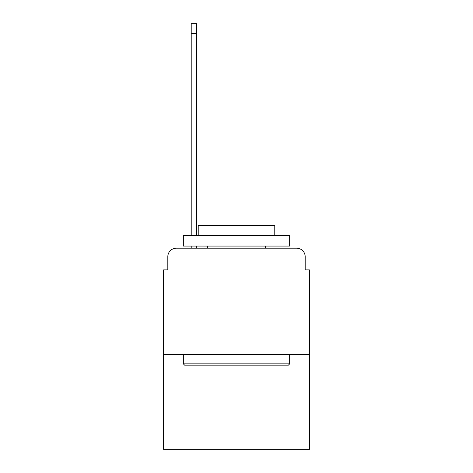 <?xml version="1.0" encoding="UTF-8"?>
<svg xmlns="http://www.w3.org/2000/svg" width="473" height="473" viewBox="0 0 473 473"><rect width="100%" height="100%" fill="white"/><g stroke="black" fill="none" stroke-linecap="round" stroke-linejoin="round"><path stroke-width="0.71" d="M167.82 256.703L167.82 269.882L167.82 256.703A8.508 8.508 0 0 1 176.323 248.195L191.21 248.195L191.21 246.066M309.437 354.514L163.563 354.514L163.563 449.35L309.437 449.35L309.437 269.882L305.18 269.882L305.18 256.703A8.508 8.508 0 0 0 296.677 248.195L176.323 248.195M163.563 354.514L163.563 269.882L167.82 269.882M196.738 246.066L196.738 248.195L203.331 248.195M269.669 248.195L296.677 248.195M305.18 269.882L305.18 256.703M288.382 365.144L184.618 365.144L183.341 363.867L289.659 363.867L288.382 365.144M183.341 235.436L289.659 235.436L289.659 246.066L183.341 246.066L183.341 235.436M274.778 235.436L274.778 225.656L198.222 225.656L198.222 235.436M183.341 354.514L183.341 363.867M289.659 354.514L289.659 363.867M207.582 246.066L207.582 248.195M265.418 246.066L265.418 248.195M191.21 235.436L191.21 23.65L196.738 23.65L196.738 235.436M191.21 33.429L196.738 33.429"/></g></svg>
